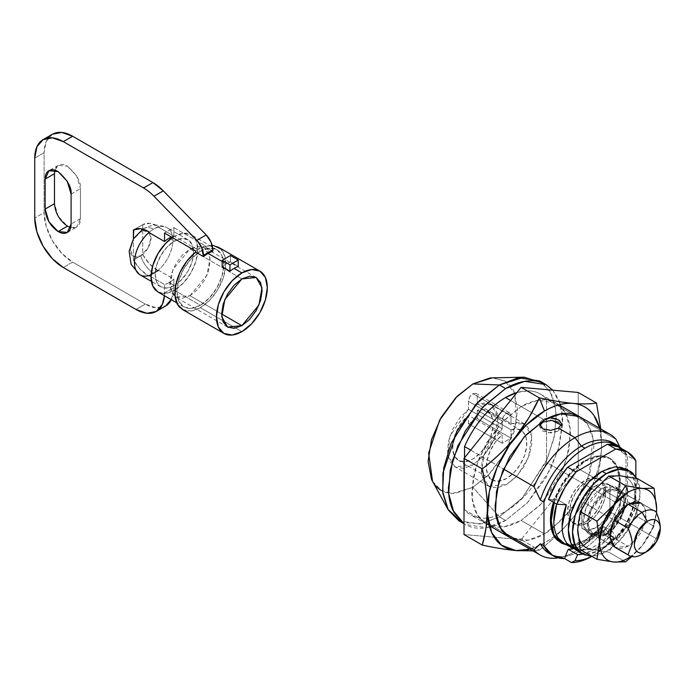 <?xml version="1.0" encoding="UTF-8"?>
<svg xmlns="http://www.w3.org/2000/svg" width="695" height="695" viewBox="0 0 695 695"><rect width="100%" height="100%" fill="white"/><g stroke="black" fill="none" stroke-linecap="round" stroke-linejoin="round"><path stroke-width="0.52" stroke-dasharray="3.48 2.61" d="M80.438 218.656L71.09 224.051L80.438 218.656C80.438 222.8 79.169 225.597 76.632 227.057L80.438 218.656L80.438 188.684C81.167 182.029 76.841 174.532 67.458 166.209L76.632 175.896L80.438 188.684L80.438 218.656M70.681 227.543L76.632 227.057C74.096 228.525 71.038 228.221 67.458 226.153L58.284 216.475M158.304 270.815L148.956 276.21L148.226 275.802L157.574 270.407L158.304 270.815L149.521 263.883L142.727 254.631L142.727 229.22L142.727 254.631C146.845 261.694 151.788 266.958 157.574 270.407L148.226 275.802L140.173 269.278L133.388 260.026L133.388 238.845L133.388 260.026L142.727 254.631L133.388 260.026C137.497 267.089 142.44 272.353 148.226 275.802A29.364 16.958 60 0 0 148.956 276.21L148.956 275.533L148.956 276.21L158.304 270.815L158.304 270.138A27.166 15.681 -60 0 1 153.63 273.509A22.023 12.719 60 0 1 140.651 255.821A14.682 8.479 120 0 0 151.032 237.838A14.682 8.479 120 0 0 140.651 231.843A14.682 8.479 120 0 0 130.269 249.826A14.682 8.479 120 0 0 140.651 255.821A22.023 12.719 -120 0 0 153.63 273.509A27.166 15.681 -60 0 1 148.956 275.533A27.166 15.681 120 0 0 153.63 273.509A27.166 15.681 120 0 0 158.304 270.138L158.304 270.815M189.97 295.688L221.636 313.966L189.97 295.688L207.014 275.081L210.064 257.88L204.287 247.507L189.97 248.932L172.925 269.538L169.875 286.74L175.653 297.104L189.97 295.688L182.22 298.381L175.653 297.104L171.265 292.056L169.728 283.994L171.265 274.16L175.653 264.039L182.22 255.178L189.97 248.932L241.886 278.904L189.97 248.932L197.719 246.239L204.287 247.507L208.674 252.563L210.211 260.616L208.674 270.451L204.287 280.572L197.719 289.433L189.97 295.688M155.81 290.388A33.039 19.078 120 0 0 174.393 290.293L200.351 305.279A33.039 19.078 -60 0 1 181.769 305.374A33.039 19.078 -60 0 1 179.423 278.408A33.039 19.078 -60 0 1 200.351 251.329A33.039 19.078 -60 0 1 218.942 251.234A33.039 19.078 -60 0 1 221.288 278.191A33.039 19.078 -60 0 1 200.351 305.279L174.393 290.293A33.039 19.078 120 0 0 195.33 263.205A33.039 19.078 120 0 0 192.984 236.248A33.039 19.078 120 0 0 174.393 236.343L200.351 251.329L209.291 248.219L216.875 249.687L221.931 255.517L223.712 264.812L221.931 276.167L216.875 287.834L209.291 298.059L200.351 305.279L191.412 308.38L183.836 306.912L178.771 301.083L176.99 291.787L178.771 280.441L183.836 268.765L191.412 258.54L200.351 251.329L174.393 236.343L172.403 237.586M142.927 229.142A22.023 12.719 60 0 1 143.735 228.612A22.023 12.719 60 0 1 153.612 229.142L153.882 229.003A27.166 15.681 -60 0 1 158.304 227.117L158.312 227.126A27.166 15.681 -60 0 1 167.669 228.082A27.166 15.681 -60 0 1 158.312 270.147A27.166 15.681 120 0 0 168.294 228.525A27.166 15.681 120 0 0 158.312 227.126L173.88 236.109A27.166 15.681 120 0 0 171.404 237.012A27.166 15.681 -60 0 1 173.88 236.109L173.88 227.647L205.025 245.63L205.025 246.734L212.809 251.225L205.025 246.734L205.025 245.63L195.677 251.025L205.025 245.63L173.88 227.647L164.533 233.042L173.88 227.647L173.88 236.109L158.312 227.126M164.437 295.714L164.533 284.524A27.166 15.681 120 0 0 169.206 282.5L174.393 285.497A27.166 15.681 -60 0 1 159.112 285.576A27.166 15.681 -60 0 1 157.183 263.405A27.166 15.681 -60 0 1 174.393 241.139L170.553 238.915L174.393 241.139A27.166 15.681 -60 0 1 189.683 241.061A27.166 15.681 -60 0 1 191.603 263.223A27.166 15.681 -60 0 1 174.393 285.497L169.206 282.5A27.166 15.681 120 0 0 173.88 279.129L158.304 270.138M179.718 307.39A35.975 20.772 120 0 0 200.351 307.677L241.886 331.654L200.351 307.677A35.975 20.772 120 0 0 223.486 277.149A35.975 20.772 120 0 0 219.585 247.967A35.975 20.772 120 0 0 205.025 246.734L212.192 245.465M222.157 261.52L226.309 263.918A35.975 20.772 -60 0 1 230.462 261.911L238.246 266.402L230.462 261.911A35.975 20.772 120 0 0 226.309 263.918L222.157 261.52M222.157 266.706A35.975 20.772 -60 0 1 226.309 263.918A35.975 20.772 120 0 0 222.157 266.706M52.455 134.231L46.27 141.354L44.098 152.718L44.098 212.661L46.27 226.535L52.455 240.8L61.716 253.301L72.645 262.119L145.325 304.08L156.253 307.876L165.514 306.078A40.38 23.309 -120 0 1 145.325 304.08L135.977 309.475L145.325 304.08L72.645 262.119L63.306 267.514L72.645 262.119A40.38 23.309 -120 0 1 44.098 212.661L34.75 218.056L44.098 212.661L44.098 152.718L34.75 158.113L44.098 152.718A40.38 23.309 -120 0 1 52.455 134.231M164.533 292.986L173.88 287.591L173.88 279.129A27.166 15.681 -60 0 1 169.206 282.5A27.166 15.681 -60 0 1 164.533 284.524L148.973 275.541L164.533 284.524L164.533 292.986L173.88 287.591A40.38 23.309 -120 0 1 171.344 299.701L173.88 287.591L173.88 279.129L158.312 270.147M133.544 229.958L142.892 224.563L142.727 229.089L142.727 224.65L149.859 223.277L158.304 226.448L158.304 227.117A27.166 15.681 120 0 0 153.882 229.003L158.304 226.448C152.24 222.834 147.053 222.235 142.727 224.65L133.388 230.045M54.479 173.698C54.479 169.563 55.748 166.757 58.276 165.297C60.812 163.838 63.87 164.133 67.458 166.209L58.276 165.297L54.888 170.206M58.267 216.449L54.479 203.687M139 274.134A27.166 15.681 120 0 0 148.973 275.541L148.956 275.533M158.304 227.117L158.304 226.448L153.378 229.298A27.166 15.681 120 0 0 148.956 232.512A27.166 15.681 -60 0 1 153.378 229.298L153.612 229.142A22.023 12.719 -120 0 0 143.735 228.612A22.023 12.719 -120 0 0 140.651 231.843L133.31 239.593L130.269 249.826L133.31 256.551L140.651 255.821L147.992 248.072L151.032 237.838L147.992 231.122L140.651 231.843M182.481 309.527L191.16 310.995L200.351 307.677L209.542 300.388L217.492 290.11L223.121 278.243L225.684 266.385L224.815 256.134L220.654 248.88M157.878 291.926L165.453 293.394L174.393 290.293L183.332 283.073L190.916 272.848L195.981 261.181L197.754 249.826L195.981 240.531L190.916 234.702L183.332 233.233L174.393 236.343M174.393 285.497L167.043 288.051L160.814 286.835L156.653 282.048L155.185 274.403L156.653 265.073L160.814 255.473L167.043 247.064L174.393 241.139L181.743 238.576L187.98 239.792L192.141 244.579L193.601 252.224L192.141 261.555L187.98 271.154L181.743 279.564L174.393 285.497M142.727 224.65L133.701 229.863M71.09 194.079L80.438 188.684L71.09 194.079M230.462 255.525L230.462 261.911L230.462 255.525M539.919 425.375L539.702 426.634L548.355 432.837L558.502 431.126L558.502 428.129L558.502 431.126L561.725 426.634L561.456 425.236M539.815 422.986L542.925 419.137L542.925 420.962L542.925 419.137L531.831 412.726L542.925 419.137L549.154 417.591L542.925 419.137L539.798 422.994M628.063 504.257L595.876 485.675A25.698 14.838 120 0 0 581.837 501.451L614.024 520.034L581.837 501.451L588.109 492.173L595.876 485.675L603.642 483.207L609.923 485.232L609.923 511.859L603.642 521.137L595.876 527.635L588.109 530.103L581.837 528.078L581.837 501.451L581.837 528.078L614.006 546.652L581.837 528.078A25.698 14.838 120 0 0 583.183 528.991A25.698 14.838 120 0 0 595.876 527.635A25.698 14.838 120 0 0 609.923 511.859L609.923 485.232L656.123 511.911L609.923 485.232A25.698 14.838 120 0 0 608.698 484.389A25.698 14.838 120 0 0 595.876 485.675L628.063 504.257L606.257 491.669L590.959 510.165L588.222 525.602L593.417 534.907L606.257 533.63L628.063 546.218L615.214 547.495L621.113 548.633L628.063 546.218L635.022 540.606L640.912 532.657L644.847 523.578L646.237 514.752L644.847 507.515L640.912 502.989L645.785 510.373L644.96 523.196L632.163 543.316L628.063 546.218L606.257 533.63L621.556 515.134L624.301 499.696L619.106 490.401L606.257 491.669L628.063 504.257M642.084 554.315A25.698 14.838 120 0 0 656.123 538.538L660.25 527.635L656.123 538.538L609.923 511.859L656.123 538.538A25.698 14.838 -60 0 1 642.084 554.315M585.755 460.95A48.824 28.191 -60 0 1 613.225 460.811A48.824 28.191 -60 0 1 616.691 500.652A48.824 28.191 -60 0 1 585.755 540.675L598.968 530.016L610.167 514.908L617.647 497.655L620.279 480.879L617.647 467.144L610.167 458.526L598.968 456.354L585.755 460.95L572.541 471.61L561.343 486.717L554.245 502.711A48.824 28.191 -60 0 1 585.755 460.95M557.512 540.363A48.824 28.191 120 0 0 584.973 540.224A48.824 28.191 120 0 0 615.909 500.2A48.824 28.191 120 0 0 612.443 460.359A48.824 28.191 120 0 0 584.973 460.498L598.187 455.903L609.385 458.083L616.873 466.693L619.497 480.427L616.873 497.203L609.385 514.456L598.187 529.564L584.973 540.224L571.768 544.819L560.57 542.639M510.999 415.688L477.257 396.211L475.962 393.353L472.843 393.665L493.936 405.837L472.843 393.665L469.724 396.958L468.43 401.302L468.43 409.242L459.656 418.129L452.662 429.388L448.423 441.499L447.502 452.81L450.03 461.784L455.659 467.196L463.626 468.317L472.843 464.998L482.061 457.675L490.027 447.354L495.657 435.444L498.185 423.55L497.264 413.299L493.024 406.089L486.04 402.892L477.257 404.151L477.257 396.211L475.962 393.353L472.843 393.665C470.185 395.524 468.717 398.07 468.43 401.302L468.43 409.242L502.172 428.728L502.172 420.788L487.264 412.178L502.172 420.788C502.459 417.547 503.927 415.002 506.586 413.143L509.704 412.83L510.999 415.688L510.999 423.629L477.257 404.151L477.257 396.211L510.999 415.688L509.704 412.83L506.586 413.143L493.954 405.845L506.586 413.143L503.467 416.435L502.172 420.788L502.172 428.728L468.43 409.242L449.96 436.008L447.797 455.199L454.86 466.779L472.843 464.998L483.824 455.781L494.797 437.798L497.985 416.635L490.835 404.464L477.257 404.151L510.999 423.629L524.577 423.95L531.727 436.121L528.539 457.284L517.567 475.258L506.586 484.476L488.602 486.257L481.539 474.676L483.703 455.494L502.172 428.728L493.398 437.607L486.413 448.866L482.165 460.985L481.244 472.296L483.772 481.261L489.402 486.682L497.368 487.803L506.586 484.476L515.812 477.152L523.778 466.84L529.399 454.921L531.927 443.028L531.006 432.785L526.767 425.566L519.782 422.378L510.999 423.629L510.999 415.688M552.786 390.182L560.335 404.264L562.611 424.115L558.962 446.998L550.423 469.368L527.045 503.189L505.552 520.442L499.323 516.845L522.762 497.498L547.399 458.726L554.905 433.923L556.009 410.206L550.327 391.815L539.702 380.973M542.673 382.962L552.082 395.238L556.339 414.368L554.115 437.85L546.114 461.689L521.954 498.376L499.323 516.845L472.843 487.308L487.907 475.597L504.77 453.418L516.463 422.047L514.743 393.248L504.987 381.103L492.286 377.845M531.805 412.717L510.582 400.468L531.805 412.717L521.12 406.549L500.878 423.255L479.602 456.745L473.121 478.16L472.166 498.645L477.074 514.526L486.248 523.9L504.683 526.68L521.12 520.442L544.48 533.934L528.044 540.163L509.609 537.383C514.239 540.058 519.573 541.092 525.611 540.493C531.658 539.893 537.947 537.704 544.48 533.934L563.358 518.696L579.361 497.116L590.046 472.47L593.799 448.51C593.799 440.96 592.548 434.418 590.046 428.885C587.544 423.351 583.982 419.25 579.361 416.583L587.822 424.784L592.939 438.406L588.995 475.814L571.108 509.557L551.474 529.321L544.48 533.934L521.12 520.442L539.998 505.213L556 483.633L566.686 458.987L570.439 435.027C570.439 427.468 569.188 420.927 566.686 415.402C564.184 409.868 560.622 405.767 556 403.091C551.37 400.424 546.035 399.39 539.998 399.99C533.951 400.589 527.661 402.77 521.12 406.549L502.25 421.778L486.248 443.358L475.562 468.013L471.809 491.973C471.809 499.523 473.06 506.064 475.562 511.598C478.064 517.123 481.626 521.224 486.248 523.9C490.878 526.567 496.213 527.601 502.25 527.001C508.288 526.41 514.587 524.221 521.12 520.442L541.37 503.736L562.646 470.246L569.127 448.831L570.082 428.346L565.174 412.465L556 403.091L537.565 400.311L521.12 406.549L531.805 412.717M470.689 450.099L490.948 461.801L470.689 450.099M490.965 461.81L503.467 469.029L490.965 461.81M587.57 480.879A25.698 14.838 -60 0 1 602.026 480.801A25.698 14.838 -60 0 1 603.851 501.773A25.698 14.838 -60 0 1 587.57 522.84A25.698 14.838 -60 0 1 573.114 522.918A25.698 14.838 -60 0 1 571.29 501.946A25.698 14.838 -60 0 1 587.57 480.879L594.529 478.464L600.419 479.611L604.355 484.137L605.745 491.374L604.355 500.2L600.419 509.279L594.529 517.228L587.57 522.84L580.62 525.255L574.722 524.117L570.786 519.582L569.405 512.354L570.786 503.519L574.722 494.44L580.62 486.491L587.57 480.879M585.755 521.789A25.698 14.838 120 0 0 602.035 500.73A25.698 14.838 120 0 0 600.211 479.759A25.698 14.838 120 0 0 585.755 479.828A25.698 14.838 120 0 0 569.474 500.895A25.698 14.838 120 0 0 571.299 521.867A25.698 14.838 120 0 0 585.755 521.789L578.805 524.212L572.906 523.066L568.97 518.531L567.589 511.303L568.97 502.476L572.906 493.389L578.805 485.44L585.755 479.828L592.705 477.413L598.603 478.56L602.539 483.095L603.92 490.322L602.539 499.149L598.603 508.227L592.705 516.177L585.755 521.789M517.01 392.475L528.799 390.859C536.062 391.155 541.987 393.926 546.557 399.199L616.022 439.301L546.557 399.199L546.557 462.453C541.987 473.008 536.062 482.625 528.799 491.304C521.537 499.983 513.787 506.698 505.552 511.451C497.316 516.211 489.558 518.444 482.295 518.149C475.032 517.862 469.116 515.082 464.538 509.809L486.726 522.623L464.538 509.809A69.743 40.267 120 0 0 471.549 515.386A69.743 40.267 120 0 0 546.557 462.453L616.022 502.555L622.355 496.43L625.986 498.532A63.87 36.878 -60 0 1 605.223 535.289A30.467 17.592 120 0 0 601.609 530.077L584.973 544.124L573.384 548.711A53.593 30.945 120 0 0 584.973 544.124A53.593 30.945 120 0 0 601.609 530.077A30.467 17.592 -60 0 1 605.223 535.289L617.429 517.897L625.986 498.532L625.986 454.843L621.512 448.553M553.463 502.268L560.57 486.265L571.768 471.158L584.973 460.498A48.824 28.191 120 0 0 553.463 502.268M561.351 557.216A69.743 40.267 120 0 0 616.022 502.555L546.557 462.453L546.557 399.199A69.743 40.267 120 0 0 540.284 394.03A69.743 40.267 120 0 0 516.984 392.51M556.486 418.877L559.24 420.31M550.987 554.41A63.87 36.878 120 0 0 622.355 496.43L616.022 502.555A69.743 40.267 -60 0 1 558.267 557.833M503.441 532.274L486.743 522.631L503.441 532.274M614.901 443.992A63.87 36.878 -60 0 1 622.355 452.74L619.801 446.981L622.355 452.74A63.87 36.878 120 0 0 613.12 442.854M621.373 448.466A63.87 36.878 -60 0 1 625.986 454.843L625.986 498.532L622.355 496.43A63.87 36.878 -60 0 1 569.214 555.505A63.87 36.878 -60 0 1 540.328 543.785M625.986 454.843L622.355 452.74L625.986 454.843M605.223 535.289L611.974 539.19A63.87 36.878 -60 0 1 591.723 556.408A63.87 36.878 120 0 0 611.974 539.19L605.223 535.289M567.068 545.123L572.541 545.271L585.755 540.675A48.824 28.191 -60 0 1 558.285 540.814M492.729 377.837L504.492 380.808C508.688 383.232 511.928 386.95 514.196 391.971L517.601 409.781L514.196 431.526L504.492 453.896L489.975 473.486L472.843 487.308L455.72 493.259C450.23 493.806 445.391 492.859 441.195 490.444M432.533 481.348L441.586 490.661L452.61 493.407L472.843 487.308L499.323 516.845L481.913 523.761L462.158 522.432M458.943 520.85L480.288 524.065L499.323 516.845L505.552 520.442L486.517 527.661L465.172 524.447L464.017 523.735L465.172 524.447C470.524 527.531 476.701 528.73 483.694 528.044C490.696 527.349 497.976 524.812 505.552 520.442L527.401 502.806L545.931 477.821L558.311 449.283L562.655 421.535C562.655 412.795 561.204 405.22 558.311 398.808L552.812 390.19M464.538 509.809L464.538 457.753L464.538 509.809M487.256 412.17L468.43 401.302L487.256 412.17M477.257 410.259L477.257 418.685L510.999 438.171L510.999 429.745L477.257 410.259L510.999 429.745A28.634 16.532 -60 0 1 522.414 431.387A28.634 16.532 -60 0 1 524.829 454.712A28.634 16.532 -60 0 1 506.586 478.481A28.634 16.532 -60 0 1 490.878 478.924A28.634 16.532 -60 0 1 502.172 434.835L502.172 443.262L510.999 438.171L477.257 418.685L468.43 423.785L502.172 443.262L468.43 423.785L468.43 415.358L502.172 434.835L468.43 415.358A28.634 16.532 120 0 0 457.136 459.438A28.634 16.532 120 0 0 472.843 459.004A28.634 16.532 120 0 0 491.087 435.235A28.634 16.532 120 0 0 488.672 411.909A28.634 16.532 120 0 0 477.257 410.259L484.024 409.676L489.315 412.517L492.434 418.407L492.972 426.565L490.852 435.921L486.352 445.234L480.071 453.288L472.843 459.004L465.615 461.636L459.334 460.837L454.843 456.711L452.723 449.804L453.253 441.03L456.372 431.534L461.662 422.586L468.43 415.358L468.43 423.785L477.257 418.685L477.257 410.259M510.999 429.745L517.766 429.163L523.057 432.003L526.176 437.885L526.714 446.051L524.595 455.407L520.095 464.72L513.822 472.765L506.586 478.481L499.357 481.114L493.076 480.315L488.585 476.188L486.465 469.281L486.995 460.507L490.114 451.02L495.405 442.063L502.172 434.835L502.172 443.262L510.999 438.171L510.999 429.745M601.609 530.077L610.957 535.471L594.321 549.519L582.662 554.124A53.593 30.945 -60 0 0 594.321 549.519A53.593 30.945 -60 0 0 610.957 535.471A30.467 17.592 -60 0 1 613.529 538.529L611.974 539.19L613.529 538.529A30.467 17.592 120 0 0 610.957 535.471L601.609 530.077M591.775 556.295A60.204 34.759 120 0 0 594.321 554.914A60.204 34.759 120 0 0 613.529 538.529A60.204 34.759 -60 0 1 594.321 554.914A60.204 34.759 -60 0 1 591.775 556.295M558.059 500.009L566.364 504.805L558.059 500.009L548.52 499.41L558.059 500.009L556.652 504.101M564.514 543.655L570.83 545.358C576.016 545.784 581.593 544.272 587.57 540.823L603.929 526.497L609.22 534.455L603.929 526.497L612.234 531.293L603.929 526.497A47.72 27.548 120 0 1 587.57 540.823A47.72 27.548 120 0 1 564.905 543.811M609.22 534.455L619.836 518.861L627.542 501.738L627.542 455.824L619.141 447.18A63.141 36.453 120 0 1 627.542 455.824L635.847 460.62L627.542 455.824L627.542 501.738L635.847 506.533L627.542 501.738A63.141 36.453 120 0 1 609.22 534.455L617.525 539.25L609.22 534.455M575.347 549.45L579.135 550.153C584.321 550.579 589.899 549.067 595.876 545.618A47.72 27.548 120 0 0 612.234 531.293L617.525 539.25L628.141 523.656L635.847 506.533L635.847 476.831L635.847 506.533A63.141 36.453 -60 0 1 617.525 539.25L612.234 531.293A47.72 27.548 -60 0 1 595.876 545.618A47.72 27.548 -60 0 1 573.21 548.607M558.502 422.134L561.725 426.634L558.502 431.126L550.718 432.985L542.925 431.126L539.702 426.634L542.925 422.134L550.718 420.275M544.48 420.041L531.831 412.726L544.48 420.041M599.759 428.363L601.592 444.018C601.592 455.781 599.047 468.222 593.956 481.348C588.874 494.475 581.923 506.533 573.106 517.514L572.967 517.688C564.14 528.652 554.627 537.07 544.446 542.943L530.016 549.163M521.12 539.633L464.017 534.533L521.12 539.633L539.381 550.179L521.12 539.633L578.231 468.595L521.12 539.633M578.231 392.458L578.231 468.595L596.492 479.142L578.231 468.595L578.231 392.458M529.964 549.137A80.759 46.626 -60 0 0 572.967 517.688C563.132 529.642 551.934 540.475 539.381 550.179L532.987 550.883L539.381 550.179C552.951 539.476 564.149 528.643 572.967 517.688L573.106 517.514C581.906 506.551 589.707 493.754 596.492 479.142C599.733 468.569 601.436 456.858 601.592 444.018C601.436 456.858 599.733 468.569 596.492 479.142C590.437 492.59 582.645 505.378 573.106 517.514A80.759 46.626 -60 0 0 601.592 444.018L600.767 428.945L601.592 444.018A80.759 46.626 -60 0 0 599.716 428.337M602.105 532.431L606.257 534.829L592.679 536.175L587.197 526.341L590.09 510.017L606.257 490.47L602.105 488.072L585.937 507.619L583.044 523.943L588.526 533.777L602.105 532.431L594.755 534.985L588.526 533.777L584.365 528.982L582.897 521.346L584.365 512.007L588.526 502.407L594.755 494.006L602.105 488.072L609.454 485.518L615.692 486.726L619.853 491.521L621.313 499.166L619.853 508.497L615.692 518.096L609.454 526.497L602.105 532.431L618.281 512.884L621.174 496.56L615.692 486.726L602.105 488.072L606.257 490.47L613.607 487.916L619.844 489.124L624.006 493.919L625.465 501.564L624.006 510.895L619.844 520.494L613.607 528.895L606.257 534.829L598.908 537.383L592.679 536.175L588.517 531.38L587.049 523.743L588.517 514.404L592.679 504.805L598.908 496.404L606.257 490.47L619.844 489.124L625.326 498.958L622.433 515.282L606.257 534.829L602.105 532.431M575.26 549.354A47.72 27.548 120 0 0 602.105 549.215A47.72 27.548 120 0 0 632.346 510.095A47.72 27.548 120 0 0 628.958 471.149A47.72 27.548 120 0 0 602.105 471.288M633.11 473.547A47.72 27.548 -60 0 1 636.498 512.493A47.72 27.548 -60 0 1 606.257 551.613L619.176 541.197L630.122 526.428L637.437 509.565L640.008 493.172L636.828 478.49M591.984 492.338A40.38 23.309 120 0 0 577.71 529.138L581.533 510.443L591.984 492.338A40.38 23.309 -60 0 1 606.257 479.68A40.38 23.309 -60 0 1 620.539 475.858C624.953 476.249 628.436 478.264 630.991 481.887C633.536 485.518 634.813 490.279 634.813 496.169L637.367 478.603L634.813 496.169L630.991 514.856L620.539 532.961A40.38 23.309 120 0 0 634.813 496.169L637.367 516.672L654.065 526.315L637.367 516.672L620.539 532.961L606.257 545.618C601.158 548.564 596.406 549.841 591.984 549.441A40.38 23.309 120 0 0 620.539 532.961L608.811 552.195L625.517 561.838L608.811 552.195L591.984 549.441L580.255 549.641L591.984 549.441L608.811 552.195L620.539 532.961L637.367 516.672L634.813 496.169A40.38 23.309 120 0 0 620.539 475.858A40.38 23.309 120 0 0 606.257 479.68L608.811 476.049M654.065 526.315L642.336 545.549L631.798 556.565L642.336 545.549A40.38 23.309 -60 0 1 630.982 556.347L642.336 545.549L654.065 526.315L656.488 512.788L654.065 526.315M656.428 512.649A40.38 23.309 -60 0 1 642.336 545.549L652.787 527.444L656.436 512.658M591.636 556.209L606.257 551.613A47.72 27.548 -60 0 1 579.413 551.752M591.984 549.441C587.57 549.05 584.087 547.034 581.533 543.412M580.412 552.629L589.195 553.707L602.105 549.215L615.023 538.799L625.969 524.03L633.284 507.168L635.847 490.774L633.284 477.343L625.969 468.925M606.257 491.669L599.307 497.281L593.417 505.23L589.473 514.309L588.092 523.144L589.473 530.372L593.417 534.907L599.307 536.045L606.257 533.63L613.216 528.018L619.106 520.068L623.05 510.99L624.431 502.164L623.05 494.927L619.106 490.401L613.216 489.254L606.257 491.669M67.285 232.451L76.632 227.057M227.569 327.076L175.653 297.104M216.875 249.687L190.916 234.702M142.875 229.133L143.691 228.638C151.162 224.494 158.781 224.094 166.548 227.456M187.98 239.792L167.226 227.812M160.814 286.844L151.406 281.406M183.836 306.912L176.712 302.803M256.194 277.479L204.287 247.507M58.276 165.297L48.937 170.692M539.702 423.985L539.702 426.634M610.167 458.526L609.385 458.083M475.962 393.353L495.431 404.586M495.448 404.603L509.704 412.83M600.419 479.611L598.603 478.56M574.722 524.117L572.906 523.066M540.423 394.1L550.996 400.207M551.005 400.216L558.997 404.829M489.254 525.629L486.587 524.091M486.561 524.073L470.68 514.908M560.283 557.459L567.858 555.818M616.908 445.043L615.779 444.392M465.172 524.447L464.017 523.778M487.16 410.823L520.903 430.309M492.269 479.897L458.526 460.42M524.577 423.95L490.835 404.464M488.602 486.257L454.86 466.779M594.321 554.914L591.723 556.408M572.02 547.981L571.221 547.521M583.027 528.912L593.417 534.907M654.925 511.077L608.724 484.406M561.725 423.985L561.725 426.634M486.248 523.9L509.609 537.383M556 403.091L579.361 416.583M592.679 536.175L588.526 533.777M640.912 502.989L619.106 490.401M619.844 489.124L615.692 486.726"/><path stroke-width="1.04" d="M67.476 226.162L58.111 231.548C50.283 226.075 45.957 218.578 45.132 209.065L54.479 203.67L54.479 173.698L45.132 179.093L45.132 209.065L54.479 203.67L54.479 173.698L45.132 179.093L48.937 170.692L58.111 171.604C67.502 179.927 71.828 187.424 71.09 194.079L71.09 224.051C71.09 228.195 69.821 230.992 67.285 232.451C64.757 233.92 61.699 233.616 58.111 231.548L48.937 221.861L45.132 209.065L45.132 179.093C45.132 174.958 46.4 172.151 48.937 170.692C51.465 169.233 54.523 169.528 58.111 171.604L67.285 181.291L71.09 194.079L71.09 224.051L67.285 232.451L58.111 231.548L67.458 226.153L70.681 227.543M221.636 313.966L241.886 325.66L227.569 327.076L221.783 316.712L224.833 299.51L241.886 278.904L234.137 285.15L227.569 294.011L223.182 304.132L221.636 313.966L223.182 322.02L227.569 327.076L234.137 328.353L241.886 325.66L249.627 319.405L256.203 310.543L260.59 300.422L262.128 290.588L260.59 282.535L256.203 277.479L249.627 276.21L241.886 278.904L256.194 277.479L261.98 287.852L258.931 305.053L241.886 325.66L221.636 313.966M140.651 231.843A22.023 12.719 60 0 1 142.927 229.142M133.701 229.863L133.388 238.845L133.388 230.045L140.512 228.672L148.956 231.843L148.956 232.512L164.533 241.504A27.166 15.681 -60 0 1 169.206 238.142A27.166 15.681 -60 0 1 171.404 237.012A27.166 15.681 120 0 0 169.206 238.142L170.553 238.915L169.206 238.142A27.166 15.681 120 0 0 164.533 241.504L164.533 233.042L195.677 251.025L195.677 252.129A35.975 20.772 120 0 0 179.718 307.39M241.886 272.909A35.975 20.772 -60 0 1 262.119 272.805A35.975 20.772 -60 0 1 264.673 302.16A35.975 20.772 -60 0 1 241.886 331.654A35.975 20.772 -60 0 1 221.644 331.758A35.975 20.772 -60 0 1 219.09 302.394A35.975 20.772 -60 0 1 241.886 272.909L234.093 268.409L241.886 272.909L251.616 269.521L259.869 271.12L265.386 277.47L267.323 287.591L265.386 299.953L259.869 312.663L251.616 323.792L241.886 331.654L232.147 335.033L223.894 333.435L218.378 327.084L216.449 316.963L218.378 304.61L223.894 291.891L232.147 280.763L241.886 272.909M164.428 295.714A40.38 23.309 60 0 1 156.166 311.473A40.38 23.309 60 0 1 135.977 309.475L63.306 267.514A40.38 23.309 60 0 1 34.75 218.056L34.75 158.113A40.38 23.309 60 0 1 43.116 139.626A40.38 23.309 60 0 1 63.306 141.632L72.645 136.237L152.926 182.585L143.578 187.98L152.926 182.585A40.38 23.309 -120 0 1 163.308 190.838L152.926 182.585L72.645 136.237L63.306 141.632L143.578 187.98A40.38 23.309 60 0 1 153.96 196.233L163.308 190.838L206.207 234.945L196.859 240.34L206.207 234.945A14.682 8.479 -120 0 1 212.809 249.922L211.002 242.112L206.207 234.945L163.308 190.838L153.96 196.233L196.859 240.34A14.682 8.479 60 0 1 203.47 255.317L212.809 249.922L212.809 251.225L212.809 249.922L203.47 255.317L203.47 256.62A35.975 20.772 -60 0 1 208.135 253.423A35.975 20.772 -60 0 1 212.809 251.225A35.975 20.772 120 0 0 208.135 253.423L222.157 261.52L208.135 253.423A35.975 20.772 120 0 0 203.47 256.62L195.677 252.129L203.47 256.62L201.654 247.507L196.859 240.34L153.96 196.233A40.38 23.309 -120 0 0 143.578 187.98L63.306 141.632L52.377 137.827L43.116 139.626L36.922 146.749L34.75 158.113L34.75 218.056L36.922 231.93L43.116 246.195L52.377 258.696L63.306 267.514L135.977 309.475L146.906 313.271L156.166 311.473L162.361 304.349L164.437 295.714M238.246 266.402A35.975 20.772 120 0 0 234.093 268.409A35.975 20.772 120 0 0 229.941 271.198L222.157 266.706L222.157 260.321L230.462 255.525L222.157 260.321L222.157 266.706L229.941 271.198A35.975 20.772 -60 0 1 234.093 268.409A35.975 20.772 -60 0 1 238.246 266.402L238.246 260.017L229.941 264.812L229.941 271.198L229.941 264.812L222.157 260.321L229.941 264.812L238.246 260.017L230.462 255.525L238.246 260.017L238.246 266.402M72.645 136.237L61.716 132.432L52.455 134.231A40.38 23.309 -120 0 1 72.645 136.237M156.166 311.473L165.514 306.078L171.7 298.954M67.458 226.153L67.441 226.144C59.631 220.68 55.305 213.183 54.479 203.67M183.211 309.901L177.581 304.54L175.027 295.636L175.887 284.385L180.057 272.318L186.964 261.059L195.677 252.129L195.677 251.025L164.533 233.042L164.533 241.504L148.973 232.521A27.166 15.681 120 0 0 139 274.134M148.973 275.541A27.166 15.681 -60 0 1 138.418 273.648A27.166 15.681 -60 0 1 148.973 232.521L148.956 231.843C142.901 228.229 137.706 227.63 133.388 230.045L133.544 229.958M220.654 248.88L213.739 245.596L212.192 245.465M176.712 302.803L157.878 291.926L152.813 286.097L151.032 276.801L152.813 265.455L157.878 253.779L165.453 243.554L172.403 237.586A33.039 19.078 120 0 0 153.039 264.708A33.039 19.078 120 0 0 155.81 290.388M165.514 306.078A40.38 23.309 -120 0 0 171.344 299.701M54.888 170.206L54.479 173.698M558.502 428.129L550.709 430.344L542.925 428.841L539.702 423.985L539.815 422.986L539.702 423.985L542.925 428.841L550.709 430.344L558.502 428.129L575.008 437.659A69.743 40.267 120 0 0 533.995 486.656L540.328 500.096L543.968 502.198A63.87 36.878 -60 0 1 584.973 448.214L581.341 446.112A63.87 36.878 120 0 0 540.328 500.096A63.87 36.878 -60 0 1 581.341 446.112L575.008 437.659L558.502 428.129L561.725 423.985L558.502 428.129M561.456 425.236L551.847 420.31L542.925 422.134L542.925 420.962L542.925 422.134L539.919 425.375M628.037 528.122A25.698 14.838 -60 0 1 642.084 512.354L628.063 504.257L642.084 512.354L647.271 521.346A18.357 10.599 -60 0 1 660.25 528.834A18.357 10.599 -60 0 1 647.271 551.317L642.084 554.315L647.271 551.317L656.445 541.622L660.25 528.834C660.25 524.699 658.982 521.893 656.445 520.433C653.917 518.965 650.859 519.269 647.271 521.346L638.097 531.032L634.292 543.82C634.292 547.955 635.56 550.761 638.097 552.221C640.625 553.689 643.692 553.385 647.271 551.317A18.357 10.599 -60 0 1 634.292 543.82A18.357 10.599 -60 0 1 647.271 521.346L642.084 512.354A25.698 14.838 120 0 0 628.037 528.122C630.825 534.49 632.198 539.728 632.163 543.846L628.037 554.749A25.698 14.838 120 0 0 642.084 554.315A25.698 14.838 -60 0 1 629.383 555.67A25.698 14.838 -60 0 1 628.037 554.749L632.163 543.846C632.172 539.972 630.791 534.733 628.037 528.122L614.024 520.034L628.037 528.122M660.25 527.635C660.233 523.552 658.851 518.305 656.123 511.911A25.698 14.838 120 0 0 642.084 512.354A25.698 14.838 -60 0 1 654.899 511.06A25.698 14.838 -60 0 1 656.123 511.911C658.877 518.513 660.259 523.761 660.25 527.635L660.25 528.834M552.812 390.19L545.931 384.57L539.702 380.973L518.357 377.75L499.323 384.969L505.552 388.566L524.586 381.346L545.931 384.57L552.786 390.182M524.126 377.194L492.286 377.845L472.843 383.944L499.323 384.969L524.126 377.194L542.673 382.962M621.512 448.553L609.324 442.376C601.905 441.177 593.782 443.123 584.973 448.214C576.164 453.296 568.05 460.724 560.63 470.489C553.211 480.262 547.651 490.826 543.968 502.198L540.328 500.096L533.995 486.656L503.467 469.029L533.995 486.656A69.743 40.267 -60 0 1 575.008 437.659A69.743 40.267 -60 0 1 609.75 434.132A69.743 40.267 -60 0 1 616.022 439.301A69.743 40.267 120 0 0 575.008 437.659L581.341 446.112A63.87 36.878 -60 0 1 614.901 443.992M510.582 400.468L505.552 397.557A69.743 40.267 120 0 0 464.538 446.555L470.689 450.099L464.538 446.555C469.116 436 475.032 426.391 482.295 417.712C489.558 409.034 497.316 402.309 505.552 397.557L510.582 400.468M558.267 557.833A69.743 40.267 -60 0 1 541.005 555.487A69.743 40.267 -60 0 1 533.995 549.91L540.328 543.785L543.968 545.888L543.968 502.198L543.968 545.888L552.525 555.366L564.731 558.667A30.467 17.592 -60 0 1 568.336 549.285A53.593 30.945 120 0 0 573.384 548.711L568.336 549.285A30.467 17.592 120 0 0 564.731 558.667A63.87 36.878 -60 0 1 553.819 556.104A63.87 36.878 -60 0 1 543.968 545.888L540.328 543.785L533.995 549.91L503.441 532.274L533.995 549.91A69.743 40.267 120 0 0 552.89 558.276M558.285 540.814A48.824 28.191 -60 0 1 554.245 502.711L551.231 520.746L553.863 534.481L561.343 543.09L553.081 534.029L550.457 520.294L553.463 502.268A48.824 28.191 120 0 0 557.512 540.363M516.984 392.51A69.743 40.267 120 0 0 505.552 397.557L517.01 392.475M559.24 420.31L561.725 423.985L558.502 419.849L549.146 417.599L556.486 418.877M619.801 446.981L616.022 439.301L619.801 446.981M613.12 442.854A63.87 36.878 120 0 0 581.341 446.112L584.973 448.214A63.87 36.878 -60 0 1 616.752 444.956A63.87 36.878 -60 0 1 621.373 448.466M571.481 562.568L564.731 558.667L571.481 562.568L575.113 560.709A30.467 17.592 -60 0 1 577.684 554.68L568.336 549.285L577.684 554.68A30.467 17.592 120 0 0 575.113 560.709A60.204 34.759 120 0 0 591.775 556.295A60.204 34.759 -60 0 1 575.113 560.709L571.481 562.568A63.87 36.878 120 0 0 591.723 556.408A63.87 36.878 -60 0 1 571.481 562.568M540.328 543.785A63.87 36.878 120 0 0 550.987 554.41M561.343 543.09L567.068 545.123M441.195 490.444C436.999 488.02 433.767 484.293 431.491 479.272L428.085 461.463L431.491 439.718L441.195 417.347L455.72 397.766L472.843 383.944L489.975 377.984L492.729 377.837M545.931 384.57C540.571 381.477 534.394 380.278 527.401 380.973C520.407 381.659 513.119 384.196 505.552 388.566L483.694 406.201L465.172 431.195L452.793 459.734L448.449 487.473C448.449 496.221 449.891 503.788 452.793 510.2L464.017 523.743L453.844 512.337L448.709 493.641L450.247 469.994L457.953 445.556L482.417 407.574L505.552 388.566L499.323 384.969L472.843 383.944L457.119 396.315L439.683 420.067L428.633 453.07L432.533 481.348L447.884 509.244L442.854 493.337L442.915 473.173L457.006 431.056L479.263 400.754L499.323 384.969L475.875 404.316L451.237 443.097L443.731 467.891L442.637 491.608L448.31 510L458.943 520.85L464.017 523.778M462.158 522.432L447.884 509.244M464.538 457.753L464.538 446.555L464.538 457.753M582.662 554.124L577.684 554.68A53.593 30.945 -60 0 0 582.662 554.124M564.905 543.811A47.72 27.548 120 0 1 556.652 504.101L553.828 521.849C553.906 528.704 555.461 534.229 558.493 538.425L564.514 543.655M619.141 447.18L607.456 444.227L567.685 467.179L556.712 482.417L548.52 499.41L556.834 504.205L548.52 499.41A63.141 36.453 120 0 1 567.685 467.179L575.999 471.974L615.761 449.022L607.456 444.227L567.685 467.179L575.999 471.974L565.018 487.212L556.834 504.205A63.141 36.453 -60 0 1 575.999 471.974L615.761 449.022A63.141 36.453 -60 0 1 627.446 451.976A63.141 36.453 -60 0 1 635.847 460.62L635.847 476.831L635.847 460.62L627.446 451.976L615.761 449.022L607.456 444.227A63.141 36.453 120 0 1 619.141 447.18L627.446 451.976M573.21 548.607A47.72 27.548 -60 0 1 566.364 504.805L556.834 504.205L566.364 504.805L562.133 526.645C562.212 533.499 563.775 539.025 566.807 543.221L575.347 549.45M614.006 546.652L628.037 554.749L614.006 546.652M550.718 420.275L558.502 422.134M509.609 537.383L500.435 528.018L495.526 512.128L496.482 491.652L502.963 470.237L524.239 436.747L544.48 420.041L525.611 435.27L509.609 456.85L498.923 481.496L495.17 505.456C495.17 513.006 496.421 519.547 498.923 525.081C501.425 530.615 504.987 534.716 509.609 537.383M530.016 549.163L515.933 550.57C506.082 549.623 494.866 547.79 482.278 545.08L464.017 534.533L464.017 458.396L482.278 468.934C485.709 484.111 487.412 497.776 487.377 509.939L486.014 528.339L482.278 545.08C494.866 547.79 506.082 549.623 515.933 550.57A80.759 46.626 -60 0 1 489.323 491.765A80.759 46.626 -60 0 1 544.48 411.049L539.381 397.896L528.973 417.643L515.881 436.434C506.864 447.641 495.665 458.483 482.278 468.934L464.017 458.396L521.12 387.358L578.231 392.458L596.484 403.004L578.231 392.458L521.12 387.358L539.381 397.896C532.57 412.578 524.734 425.427 515.881 436.434C507.055 447.398 495.856 458.231 482.278 468.934C485.675 484.493 487.377 498.167 487.377 509.939C487.377 521.728 485.683 533.439 482.278 545.08L464.017 534.533L464.017 458.396L521.12 387.358L539.381 397.896L544.48 411.049C554.688 405.159 564.201 402.605 573.036 403.395C581.871 404.186 588.839 408.208 593.938 415.462L599.759 428.363M529.964 549.137A80.759 46.626 -60 0 1 515.933 550.57L501.547 545.245L491.73 532.674L487.499 514.196L489.323 491.765L497.003 467.761L509.722 444.739L526.132 425.14L544.48 411.049A80.759 46.626 -60 0 1 573.036 403.395C582.592 404.177 590.411 404.047 596.484 403.004C590.411 404.047 582.592 404.177 573.036 403.395C564.201 402.605 552.985 400.772 539.381 397.896C551.96 400.615 563.185 402.448 573.036 403.395A80.759 46.626 -60 0 1 599.716 428.337M579.361 416.583C574.73 413.916 569.396 412.873 563.358 413.473C557.312 414.072 551.022 416.262 544.48 420.041L560.926 413.803L579.361 416.583M515.933 550.57L532.978 550.874L515.933 550.57M600.767 428.945L596.484 403.004L600.784 428.954M636.828 478.49L630.122 471.323L619.176 469.195L606.257 473.686L602.105 471.288L606.257 473.686A47.72 27.548 -60 0 1 633.11 473.547M615.214 547.495L610.028 538.191L612.764 522.753L628.063 504.257L621.113 509.869L615.214 517.818L611.279 526.897L609.897 535.732L611.279 542.96L615.214 547.495L629.236 555.583M608.811 476.049L620.539 475.858L608.811 476.049L591.984 492.338L580.255 511.572L596.962 521.215L613.789 504.926A40.38 23.309 -60 0 1 628.063 492.269L625.517 485.692L613.789 504.926L625.517 485.692L608.811 476.049L625.517 485.692L642.336 488.446L654.065 488.246L656.619 508.757L656.488 512.788L656.619 508.757A40.38 23.309 -60 0 1 656.428 512.649L656.619 508.757L654.065 488.246L637.367 478.603L654.065 488.246L642.336 488.446L625.517 485.692L628.063 492.269A40.38 23.309 -60 0 1 642.336 488.446A40.38 23.309 -60 0 1 656.619 508.757C656.619 502.867 655.342 498.107 652.787 494.475C650.242 490.852 646.758 488.837 642.336 488.446C637.923 488.046 633.162 489.323 628.063 492.269L613.789 504.926L596.962 521.215L580.255 511.572L577.71 529.138L580.255 549.641L596.962 559.284L599.516 541.726L596.962 521.215L599.516 541.726A40.38 23.309 -60 0 1 613.789 504.926L603.338 523.031L599.516 541.726L596.962 559.284L580.255 549.641L577.71 529.138L580.255 511.572L591.932 492.399M625.517 561.838L613.789 562.029L596.962 559.284L613.789 562.029A40.38 23.309 -60 0 1 599.516 541.726C599.516 547.608 600.784 552.369 603.338 556C605.884 559.623 609.367 561.638 613.789 562.029L625.517 561.838L631.798 556.565L625.517 561.838M637.367 478.603L620.539 475.858L637.367 478.603M630.982 556.347A40.38 23.309 -60 0 1 613.789 562.029C618.202 562.429 622.963 561.152 628.063 558.207L630.991 556.356M640.912 502.989L635.022 501.842L628.063 504.257L640.912 502.989M581.533 543.412C578.987 539.78 577.71 535.02 577.71 529.138A40.38 23.309 120 0 0 591.984 549.441M579.413 551.752A47.72 27.548 -60 0 1 576.025 512.806A47.72 27.548 -60 0 1 606.257 473.686L593.348 484.111L582.401 498.871L575.086 515.733L572.515 532.135L575.086 545.558L582.401 553.976L591.636 556.209M630.122 471.323L625.969 468.925L615.023 466.797L602.105 471.288A47.72 27.548 120 0 0 571.872 510.408A47.72 27.548 120 0 0 575.26 549.354M602.105 471.288L589.195 481.713L578.249 496.473L570.934 513.336L568.362 529.738L570.934 543.16L578.249 551.578L580.412 552.629M259.869 271.12L218.343 247.151M223.894 333.435L182.368 309.457M151.406 281.406L140.06 274.855M139.417 274.447L131.138 264.343L129.148 251.303L133.527 238.62L142.875 229.133M43.116 139.626L52.455 134.231M647.271 551.317L642.084 554.315M558.997 404.829L609.88 434.201M540.137 555.01L489.254 525.629M615.779 444.392L613.277 442.95M553.038 555.679L549.406 553.576M571.221 547.521L563.715 543.186M578.249 551.578L582.401 553.976"/></g></svg>

